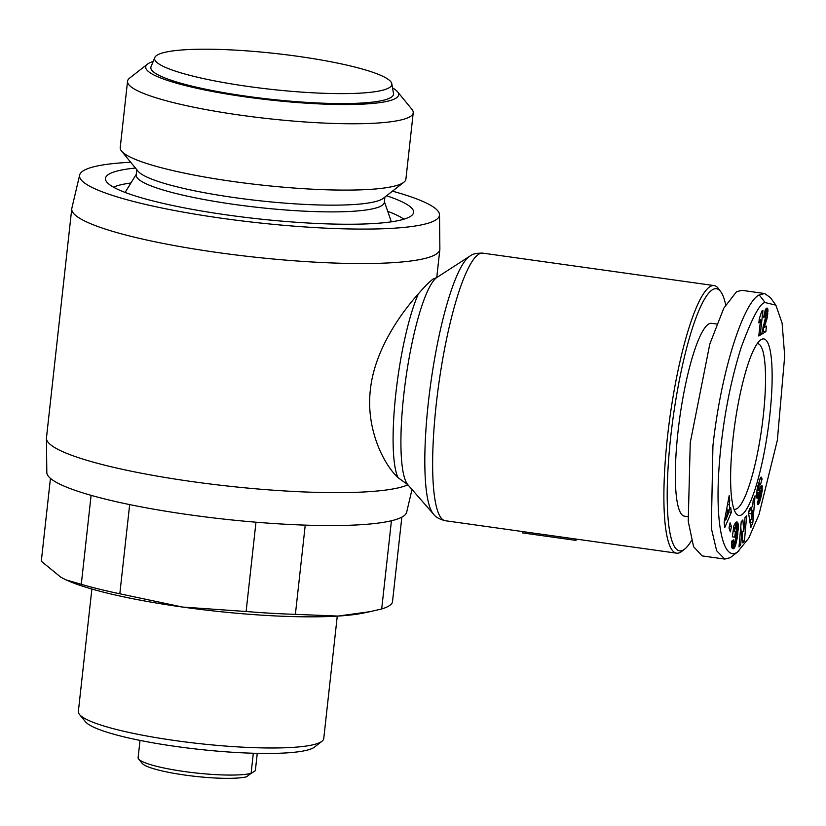 <?xml version="1.0" encoding="UTF-8"?>
<svg xmlns="http://www.w3.org/2000/svg" width="826" height="826" viewBox="0 0 826 826"><rect width="100%" height="100%" fill="white"/><g stroke="black" fill="none" stroke-linecap="round" stroke-linejoin="round"><path stroke-width="1.24" d="M765.134 302.574L775.851 305.124L782.098 323.08L784.7 356.006L777.349 440.268L758.97 514.66L748.728 538.17L737.618 551.892C722.616 563.342 712.508 519.027 721.325 443.066C725.269 408.963 731.867 377.131 741.128 347.581C752.135 317.752 760.137 302.75 765.134 302.574L759.208 294.903L764.608 293.519L770.359 297.556L775.851 305.124M738.991 550.921L730.205 557.695L724.805 559.078L716.648 550.777L711.331 528.289L712.931 445.844C721.459 367.9 744.174 301.913 759.208 294.903M392.453 191.157A181.049 27.382 -173.7 0 1 439.504 214.76L439.876 248.894A185.169 28.012 -173.7 0 1 439.855 249.411A185.169 28.012 -173.7 0 1 217.672 252.539A185.169 28.012 -173.7 0 1 71.759 208.771A185.169 28.012 -173.7 0 1 71.841 208.266L79.657 175.029A181.049 27.382 -173.7 0 1 130.714 162.268M71.759 208.771L46.462 437.863A185.169 28.012 6.3 0 0 46.442 438.379A185.169 28.012 6.3 0 0 192.375 481.63A185.169 28.012 6.3 0 0 407.93 484.821M439.504 214.76A181.049 27.382 -173.7 0 1 222.235 218.322A181.049 27.382 -173.7 0 1 79.657 175.029M46.442 438.379L46.814 472.513A181.049 27.382 6.3 0 0 189.505 514.804A181.049 27.382 6.3 0 0 406.66 512.234L412.009 489.498M436.964 277.422A106.079 20.01 -82 0 0 405.803 378.762A106.079 20.01 -82 0 0 407.879 484.769L398.091 477.696C384.389 465.193 365.753 430.119 370.347 389.924C374.498 349.728 401.209 312.971 418.4 293.798C424.987 286.209 429.902 281.284 433.154 279.023L436.964 277.422L469.633 256.277A131.892 24.873 -82 0 1 469.839 256.153M386.578 195.762A154.989 23.448 -173.7 0 1 413.299 213.459A154.989 23.448 -173.7 0 1 227.604 215.028A154.989 23.448 -173.7 0 1 105.511 179.479A154.989 23.448 -173.7 0 1 135.454 168.039M403.842 219.22A150.879 22.818 6.3 0 0 387.724 211.332M50.448 478.368L41.3 561.226L60.804 577.188L66.039 579.883L81.289 584.323A176.94 26.762 6.3 0 0 119.822 593.78L182.484 607.048L246.117 611.498A176.94 26.762 6.3 0 0 295.388 614.348L338.051 616.072L369.976 611.674L381.695 608.968A176.94 26.762 6.3 0 0 392.433 602.361L401.839 517.159M691.507 540.514A132.356 24.966 -82 0 1 684.723 549.053L681.78 551.355A135.103 25.482 -82 0 1 680.696 552.119A135.103 25.482 -82 0 1 676.587 553.172A135.103 25.482 -82 0 1 667.522 436.489A135.103 25.482 -82 0 1 710.009 286.632A135.103 25.482 -82 0 1 714.118 285.579A135.103 25.482 -82 0 1 718.61 288.759L720.809 291.785A132.356 24.966 -82 0 1 725.672 304.763M384.916 197.063L384.327 202.36A124.819 18.884 -173.7 0 1 381.653 205.684A124.819 18.884 -173.7 0 1 246.313 206.025A124.819 18.884 -173.7 0 1 136.207 174.967L136.796 169.671M684.723 549.053A132.356 24.966 -82 0 1 670.764 436.51A132.356 24.966 -82 0 1 720.809 291.785M392.515 87.855A127.245 19.246 -173.7 0 1 397.482 91.717L411.906 109.3A143.703 21.734 -173.7 0 1 413.227 112.79L405.907 179.128A143.703 21.734 -173.7 0 1 403.852 182.247L383.295 198.323A124.819 18.884 -173.7 0 1 382.397 198.942A124.819 18.884 -173.7 0 1 256.566 200.419A124.819 18.884 -173.7 0 1 138.097 171.261L121.536 151.075A143.703 21.734 -173.7 0 1 120.224 147.586L127.545 81.247A143.703 21.734 -173.7 0 1 129.589 78.129L147.503 64.118A127.245 19.246 -173.7 0 1 148.412 63.488A127.245 19.246 -173.7 0 1 153.202 61.444M91.872 589.031L78.356 711.465A123.446 18.668 6.3 0 0 79.492 714.469A123.446 18.668 6.3 0 0 196.65 743.307A123.446 18.668 6.3 0 0 321.108 741.851A123.446 18.668 6.3 0 0 321.995 741.242A123.446 18.668 6.3 0 0 323.751 738.558L337.266 616.124M403.852 182.247A143.703 21.734 -173.7 0 1 402.82 182.959A143.703 21.734 -173.7 0 1 257.939 184.652A143.703 21.734 -173.7 0 1 121.536 151.075M79.492 714.469L85.501 721.79A116.59 17.635 6.3 0 0 196.154 749.027A116.59 17.635 6.3 0 0 313.694 747.654A116.59 17.635 6.3 0 0 314.53 747.076L321.995 741.242M687.831 516.653L684.496 516.188A97.385 18.368 -82 0 1 677.96 432.081A97.385 18.368 -82 0 1 711.547 323.307L716.7 324.029M413.227 112.79A143.703 21.734 -173.7 0 1 410.15 116.621A143.703 21.734 -173.7 0 1 254.315 117.013A143.703 21.734 -173.7 0 1 127.545 81.247M397.482 91.717A127.245 19.246 -173.7 0 1 395.922 98.211A127.245 19.246 -173.7 0 1 248.337 97.292A127.245 19.246 -173.7 0 1 147.503 64.118M257.258 753.343L255.337 770.71A58.976 8.921 6.3 0 0 255.358 770.565L257.268 753.343M255.337 770.71L250.102 774.086M157.157 55.136A119.326 18.048 -173.7 0 1 283.968 54.495A119.326 18.048 -173.7 0 1 391.792 83.715A119.326 18.048 -173.7 0 1 389.263 87.69A119.326 18.048 -173.7 0 1 257.299 87.69A119.326 18.048 -173.7 0 1 154.803 57.552A119.326 18.048 -173.7 0 1 157.157 55.136M391.792 83.715L393.475 93.431A122.072 18.461 -173.7 0 1 390.884 97.499A122.072 18.461 -173.7 0 1 255.895 97.499A122.072 18.461 -173.7 0 1 151.044 66.669L154.803 57.552M733.013 438.523A89.156 16.819 -82 0 1 760.333 340.136A89.156 16.819 -82 0 1 769.739 415.943A89.156 16.819 -82 0 1 736.028 513.431A89.156 16.819 -82 0 1 733.013 438.523M733.994 509.25A83.663 15.777 98 0 0 734.417 509.343A83.663 15.777 98 0 0 763.276 415.891A83.663 15.777 98 0 0 757.659 343.626A83.663 15.777 98 0 0 757.225 343.595M130.931 182.98A150.879 22.818 6.3 0 0 113.482 187.161M391.431 520.762L381.695 608.968M305.238 525.13L295.388 614.348M255.977 522.208L246.117 611.498M129.672 504.593L119.822 593.78M91.108 495.342L81.289 584.323M65.966 579.842A164.591 24.894 6.3 0 0 66.792 580.224A164.591 24.894 6.3 0 0 182.484 607.048A164.591 24.894 6.3 0 0 338.051 616.072A164.591 24.894 6.3 0 0 363.667 612.995L369.976 611.684M575.867 539.037L575.722 540.359L522.362 532.873L522.507 531.552M575.722 540.359L577.488 539.264M138.138 757.473A58.976 8.921 6.3 0 0 138.118 757.618A58.976 8.921 6.3 0 0 138.654 759.053A58.976 8.921 6.3 0 0 189.515 772.217A58.976 8.921 6.3 0 0 251.104 773.322L253.314 753.24M724.805 559.078L702.131 555.898L693.572 546.667L688.234 521.351L690.247 442.664L709.813 344.029L723.824 308.139L736.534 291.723L741.934 290.339L764.608 293.519M138.654 759.053L142.268 763.451A54.867 8.301 6.3 0 0 189.216 775.645A54.867 8.301 6.3 0 0 246.582 776.791L251.104 773.322M750.803 527.607L748.439 512.296L750.4 507.391L750.72 510.096L752.858 504.779L753.136 500.566L755.067 495.786L752.847 522.497L750.803 527.607M733.818 548.567L732.497 548.547L731.784 547.225L731.805 541.03L733.447 539.894L733.87 543.074L735.13 540.596L736.389 532.78L736.255 527.814L734.758 529.167L734.417 531.614L735.419 531.789L734.655 537.179L732.332 536.786L733.891 525.739L735.532 522.651L736.782 521.949L737.907 523.126L738.289 526.059L737.143 538.366L734.799 547.235L733.818 548.567L732.27 548.35M724.165 522.28L729.203 495.61L729.657 510.158L730.711 507.453L731.32 512.285L724.815 527.442L724.165 522.28M730.349 531.83L728.997 528.01L730.091 522.827L731.444 526.647L730.349 531.83M742.791 542.827L741.882 531.211L740.654 545.139L739.002 546.936L741.221 521.753L742.873 519.967L743.782 531.49L745 517.665L746.652 515.878L744.433 541.051L742.791 542.827M760.436 484.79C760.385 482.787 759.93 483.045 759.073 485.564L758.485 490.541L761.778 485.399L762.202 490.696L759.765 501.465L758.392 504.531L757.504 504.025L757.297 502.827L760.632 493.463L760.25 492.988L758.02 497.768L757.039 498.305L756.606 494.506L757.432 487.464L760.436 477.862L761.314 477.139L762.068 479.07L760.436 484.79L760.065 483.613L758.444 483.386M766.394 313.353L766.198 312.817L765.692 313.374L764.969 316.926L763.616 317.236L765.31 309.771L766.9 308.077L767.798 308.914L767.333 317.091L764.277 327.499L766.487 326.146L765.878 331.639L761.644 334.251L766.394 313.353M758.774 336.006L760.56 319.838A13.732 2.592 -82 0 1 758.846 322.904L759.3 318.743L761.768 311.165L762.935 310.452L760.209 335.129L758.774 336.006M750.018 522.538L752.847 522.497M750.184 522.125L750.411 519.358M751.175 510.148L751.299 508.671M749.388 509.91L752.465 510.334L751.133 513.658L751.825 519.564L749.502 519.234M733.292 548.763L732.755 548.691M732.497 548.547L733.56 548.701M732.073 548.082L734.066 548.361M731.929 547.741L734.314 548.072M731.836 547.401L734.541 547.721M731.867 547.349L734.799 547.235M732.125 546.864L732.414 546.223L735.078 546.595M732.414 546.223L732.693 545.49L735.367 545.862M732.693 545.49L732.972 544.675L735.636 545.046M732.972 544.675L733.24 543.766L735.904 544.138M734.231 542.858L736.173 543.136M733.24 543.766L733.436 543.012M734.438 542.568L736.255 542.816M734.851 541.567L736.482 541.794M735.15 540.483L736.72 540.71M735.408 539.357L736.937 539.574M735.625 538.16L737.143 538.366M735.832 536.91L737.35 537.117M736.028 535.599L737.546 535.806M736.049 535.485L737.556 535.702M736.224 534.185L737.732 534.401M736.369 532.935L737.886 533.142M736.482 531.727L738.01 531.944M736.565 530.571L738.114 530.788M736.565 529.445L738.196 529.673M736.451 528.351L738.248 528.609M736.234 527.793L738.268 528.072M735.605 527.577L735.625 526.637L738.289 527.019M735.625 526.637L735.615 525.687L738.289 526.059M735.615 525.687L735.574 524.83L738.248 525.212M735.574 524.83L735.501 524.066L738.176 524.448M735.501 524.066L735.398 523.405L738.072 523.787M735.398 523.405L738.021 523.591M735.439 522.786L737.907 523.126M735.708 522.455L737.752 522.744M735.966 522.218L737.577 522.445M736.245 522.053L737.37 522.208M736.585 521.97L737.143 522.042M733.085 531.459L735.419 531.789M733.085 531.428L734.417 531.614M733.436 528.981L734.758 529.167M733.488 528.619L734.933 528.826M733.571 528.062L735.223 528.289M735.501 527.897L733.622 527.638L735.47 527.938M733.664 527.38L735.76 527.68M733.674 527.298L736.007 527.628M731.671 542.765L733.87 543.074M731.681 542.723L733.736 543.012M731.691 542.455L733.55 542.723M731.722 541.959L733.426 542.197M731.743 541.722L733.405 541.959M732.043 540.854L733.385 541.051M729.833 500.566L728.305 500.35M728.191 512.977L728.656 511.903L731.32 512.285M724.175 522.352L725.434 519.42M728.656 511.903L728.408 509.983M726.797 508.31L726.994 509.787L729.657 510.158M727.51 504.583L728.976 504.789M729.348 526.358L731.444 526.647M740.654 545.139L739.177 544.933M740.406 531.004L743.782 531.49M742.636 540.803L744.433 541.051M742.223 535.475L742.584 531.325M741.108 531.097L740.777 526.843M760.219 500.081L758.196 499.802M758.516 498.728L760.539 499.007M759.507 497.799L760.839 497.985M759.961 496.839L761.097 496.994M760.24 495.889L761.335 496.044M760.457 494.98L761.531 495.125M760.581 494.041L761.706 494.196M760.478 492.771L761.923 492.977M759.259 492.564L759.414 491.429L762.088 491.8M759.414 491.429L759.538 490.324L762.202 490.696M759.538 490.324L762.233 490.293M759.569 489.921L759.641 488.775L762.305 489.147M760.054 487.805L762.326 488.125M760.457 486.968L762.295 487.226M760.756 486.411L762.243 486.617M761.097 485.853L762.13 485.998M761.396 485.512L761.975 485.595M756.946 490.365L758.66 490.613M756.957 490.324L758.485 490.541M757.039 489.715L758.371 489.901M757.143 489.075L758.371 489.25M757.349 487.898L758.495 488.052M757.421 487.516L758.557 487.67M757.648 486.462L758.774 486.628M757.896 485.399L759.073 485.564M760.003 478.781L762.068 479.07M760.87 477.232L761.52 477.314M756.977 498.171L757.638 498.264M756.822 497.737L757.938 497.902M756.792 497.603L758.02 497.768M756.719 497.2L758.227 497.417M756.657 496.684L758.475 496.942M756.616 496.065L758.753 496.364M756.595 495.342L759.063 495.693M756.595 494.846L759.404 494.919M756.73 494.537L757.256 493.298L759.93 493.669M757.256 493.298L757.576 492.616L760.25 492.988M757.576 492.616L760.436 492.75M757.772 492.368L760.467 492.73M758.774 497.841L759.331 497.923M757.762 504.583L758.278 504.655M757.659 504.428L758.392 504.531M757.514 504.036L758.629 504.19M757.401 503.519L758.877 503.726M757.297 502.848L759.156 503.106M757.514 502.084L759.445 502.353M757.783 501.186L759.765 501.465M758.092 500.153L760.106 500.432M766.043 312.847L764.401 312.62M764.422 312.569L766.198 312.817M761.975 332.031L763.203 331.267L765.878 331.639M763.203 331.267L763.637 327.416M762.956 327.313L764.277 327.499M763.1 326.766L764.442 326.951M763.41 325.63L764.783 325.826M763.699 324.639L765.103 324.835M764.112 323.296L765.568 323.503M764.184 323.069L765.65 323.265M764.608 321.737L766.074 321.944M765.021 320.498L766.456 320.705M765.392 319.342L766.786 319.538M765.712 318.268L767.044 318.454M766.043 316.905L767.333 317.091M766.322 315.408L767.591 315.584M766.414 313.849L767.788 314.045M766.229 312.909L767.881 313.137M765.217 312.682L765.299 311.34L767.963 311.712M765.299 311.34L765.299 310.049L767.963 310.431M765.485 309.44L767.922 309.781M766.012 308.666L767.798 308.914M766.6 308.212L767.591 308.346M766.869 308.088L767.468 308.17M763.689 316.75L764.969 316.926M763.689 316.699L764.969 316.874M763.967 314.933L765.248 315.109M764.184 313.725L765.516 313.911M764.287 313.178L765.692 313.374M759.311 318.733L759.208 319.641L760.56 319.838M758.898 334.943L760.209 335.129M749.791 509.972L748.552 513.06M748.593 513.307L751.133 513.658M751.825 519.564L752.465 510.334M726.467 510.096L727.851 510.292L725.992 519.492L724.722 519.317M725.992 519.492L728.284 513.648L727.851 510.292M433.474 514.082A131.892 24.873 -82 0 1 430.893 382.283A131.892 24.873 -82 0 1 469.633 256.277L470.087 255.998C472.534 253.933 476.798 252.983 482.869 253.148A135.103 25.482 -82 0 0 478.76 254.201A135.103 25.482 -82 0 0 437.491 393.744A135.103 25.482 -82 0 0 445.338 520.731C439.473 519.286 435.519 517.076 433.474 514.082L407.879 484.769M418.4 293.798A102.868 19.401 98 0 0 395.86 393.372A102.868 19.401 98 0 0 398.091 477.696M757.112 493.659L759.775 494.031M763.43 325.547L764.804 325.743M714.118 285.579L482.869 253.148M384.4 201.689L391.348 221.822M439.855 249.411L436.748 277.557M66.792 580.224L66.039 579.883M676.587 553.172L445.338 520.731M136.28 174.296L125.108 192.427M140.017 740.395L138.118 757.618"/></g></svg>
